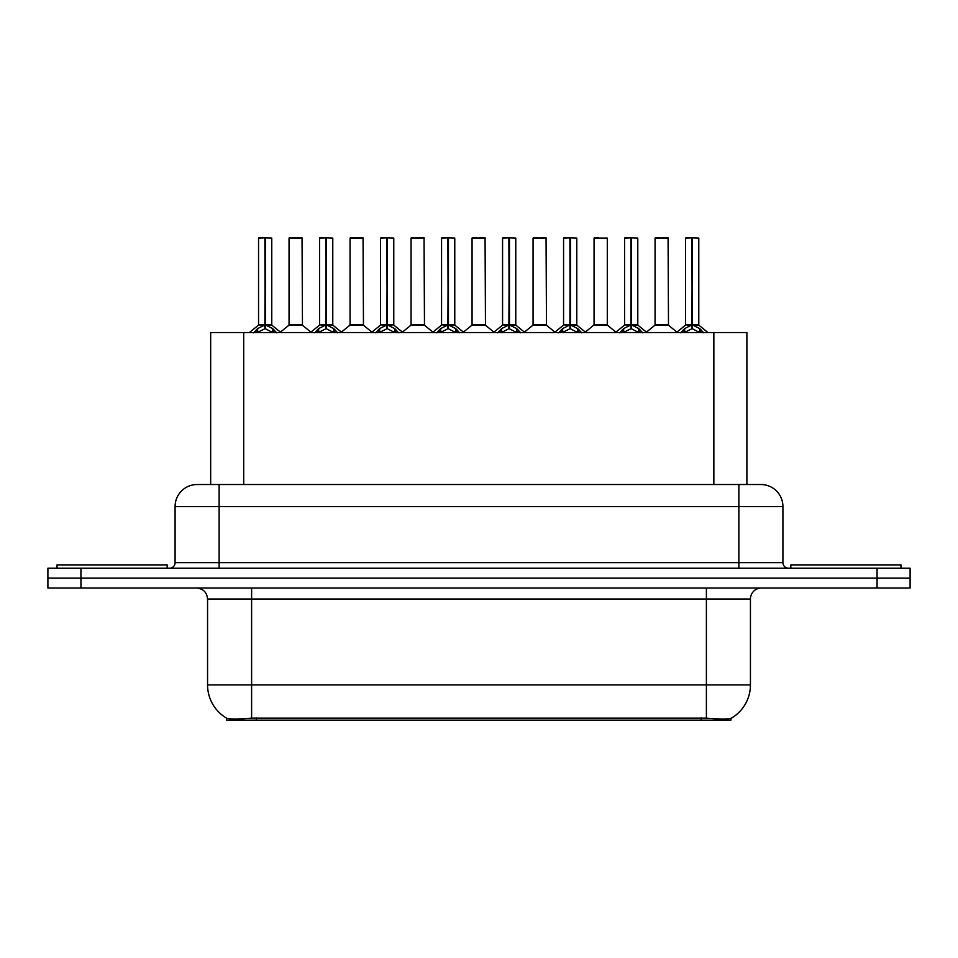 <?xml version="1.0" encoding="UTF-8"?>
<svg xmlns="http://www.w3.org/2000/svg" width="958" height="958" viewBox="0 0 958 958"><rect width="100%" height="100%" fill="white"/><g stroke="black" fill="none" stroke-linecap="round" stroke-linejoin="round"><path stroke-width="1.44" d="M204.82 484.509L210.664 484.509L210.664 332.546L746.893 332.546L746.893 484.509M730.942 718.356L730.942 720.153L226.615 720.153L226.615 718.165C229.465 719.266 237.8 719.266 251.607 718.165L706.393 718.165C720.177 719.266 728.511 719.266 731.385 718.165A38.536 38.536 0 0 0 750.437 684.91L750.437 599.025A11.017 11.017 0 0 1 761.442 588.008M226.615 718.165A38.536 38.536 0 0 1 207.563 684.91L207.563 599.025C206.916 592.343 203.24 588.667 196.558 588.008M80.939 568.19L910.1 568.19L910.1 578.105L47.9 578.105L47.9 588.008L80.939 588.008L80.939 578.105L47.9 578.105L47.9 568.19L80.939 568.19L80.939 578.105L910.1 578.105L910.1 588.008L80.939 588.008M197.444 484.509L760.891 484.509A22.022 22.022 0 0 1 782.914 506.531L782.914 562.693C783.249 566.034 785.081 567.866 788.422 568.19M197.108 484.509A22.022 22.022 0 0 0 175.086 506.531L175.086 562.693A5.508 5.508 0 0 1 169.578 568.19M253.642 332.809L257.654 328.57L264.863 324.93L264.863 328.774L265.258 237.847L271.761 238.063L271.761 324.834L265.45 324.93L272.659 328.57L276.67 332.809M258.552 238.063L264.875 237.847L258.552 238.063L258.552 324.834L264.863 324.93M264.875 237.847L258.768 237.847M271.761 238.063L265.438 237.847M265.067 237.847L265.067 324.834L271.964 325.265L266.168 325.277M264.863 238.063L265.162 324.834M262.959 237.847L267.354 237.847M265.45 324.93L265.45 328.774L265.258 324.846M265.45 324.834L265.45 238.063M272.659 328.57L272.659 332.546L265.45 328.774M264.863 328.774L258.72 331.815M297.327 324.834L288.849 325.265L302.465 325.265L302.045 237.847L289.053 238.063L289.053 324.834L302.261 324.834L295.375 324.834M295.567 237.847L289.268 237.847M167.159 568.19L167.159 564.885L57.037 564.885L57.037 568.19M314.655 332.809L318.655 328.57L325.876 324.93L325.876 328.774L326.259 237.847L332.773 238.063L332.773 324.834L326.45 324.93L333.659 328.57L337.671 332.809M319.553 238.063L325.888 237.847L319.553 238.063L319.553 324.834L325.876 324.93M325.888 237.847L319.768 237.847M332.773 238.063L326.439 237.847M326.067 237.847L326.067 324.834L332.965 325.265L327.169 325.277M325.876 238.063L326.163 324.834M323.96 237.847L328.366 237.847M326.45 324.93L326.45 328.774L326.259 324.846M326.45 324.834L326.45 238.063M333.659 328.57L333.659 332.546L326.45 328.774M325.876 328.774L319.721 331.815M375.656 332.809L379.655 328.57L386.876 324.93L386.876 328.774L387.26 237.847L393.774 238.063L393.774 324.834L387.451 324.93L394.672 328.57L398.672 332.809M380.554 238.063L386.888 237.847L380.554 238.063L380.554 324.834L386.876 324.93M386.888 237.847L380.781 237.847M393.774 238.063L387.439 237.847M387.068 237.847L387.068 324.834L387.451 238.063M386.876 238.063L387.164 324.834M384.96 237.847L389.367 237.847M387.451 324.93L387.451 328.774L387.26 324.846M394.672 328.57L394.672 332.546L387.451 328.774M386.876 328.774L380.721 331.815M436.656 332.809L440.668 328.57L447.877 324.93L447.877 328.774L448.26 237.847L454.775 238.063L454.775 324.834L448.452 324.93L455.673 328.57L459.672 332.809M441.566 238.063L447.889 237.847L441.566 238.063L441.566 324.834L447.877 324.93M447.889 237.847L441.782 237.847M454.775 238.063L448.452 237.847M448.069 237.847L448.069 324.834L454.978 325.265L449.182 325.277M447.877 238.063L448.164 324.834M445.961 237.847L450.368 237.847M448.452 324.93L448.452 328.774L448.26 324.846M448.452 324.834L448.452 238.063M455.673 328.57L455.673 332.546L448.452 328.774M447.877 328.774L441.722 331.815M497.657 332.809L501.669 328.57L508.878 324.93L508.878 328.774L509.273 237.847L515.775 238.063L515.775 324.834L509.464 324.93L516.673 328.57L520.685 332.809M502.567 238.063L508.89 237.847L502.567 238.063L502.567 324.834L508.878 324.93M508.89 237.847L502.782 237.847M515.775 238.063L509.452 237.847M509.081 237.847L509.081 324.834L515.979 325.265L510.183 325.277M508.878 238.063L509.177 324.834M506.974 237.847L511.368 237.847M509.464 324.93L509.464 328.774L509.273 324.846M509.464 324.834L509.464 238.063M516.673 328.57L516.673 332.546L509.464 328.774M508.878 328.774L502.734 331.815M358.328 324.834L349.85 325.265L363.465 325.265L363.046 237.847L350.053 238.063L350.053 324.834L363.274 324.834L356.376 324.834M356.568 237.847L350.281 237.847M419.329 324.834L410.862 325.265L424.478 325.265L424.047 237.847L411.054 238.063L411.054 324.834L424.274 324.834L417.377 324.834M417.568 237.847L411.281 237.847M480.341 324.834L471.863 325.265L485.478 325.265L485.059 237.847L472.066 238.063L472.066 324.834L485.275 324.834L478.377 324.834M476.473 237.847L472.282 237.847M900.963 568.19L900.963 564.885L790.841 564.885L790.841 568.19M558.67 332.809L562.669 328.57L569.89 324.93L569.89 328.774L570.273 237.847L576.788 238.063L576.788 324.834L570.465 324.93L577.674 328.57L581.686 332.809M563.567 238.063L569.902 237.847L563.567 238.063L563.567 324.834L569.89 324.93M569.902 237.847L563.783 237.847M576.788 238.063L570.453 237.847M570.082 237.847L570.082 324.834L576.979 325.265L571.184 325.277M569.89 238.063L570.178 324.834M567.974 237.847L572.381 237.847M570.465 324.93L570.465 328.774L570.273 324.846M570.465 324.834L570.465 238.063M577.674 328.57L577.674 332.546L570.465 328.774M569.89 328.774L563.735 331.815M619.67 332.809L623.67 328.57L630.891 324.93L630.891 328.774L631.274 237.847L637.788 238.063L637.788 324.834L631.466 324.93L638.687 328.57L642.686 332.809M624.568 238.063L630.903 237.847L624.568 238.063L624.568 324.834L630.891 324.93M630.903 237.847L624.796 237.847M637.788 238.063L631.454 237.847M631.082 237.847L631.082 324.834L637.992 325.265L632.196 325.277M630.891 238.063L631.178 324.834M628.975 237.847L633.382 237.847M631.466 324.93L631.466 328.774L631.274 324.846M631.466 324.834L631.466 238.063M638.687 328.57L638.687 332.546L631.466 328.774M630.891 328.774L624.736 331.815M680.671 332.809L684.683 328.57L691.892 324.93L691.892 328.774L692.275 237.847L698.789 238.063L698.789 324.834L692.466 324.93L699.687 328.57L703.687 332.809M685.581 238.063L691.904 237.847L685.581 238.063L685.581 324.834L691.892 324.93M691.904 237.847L685.796 237.847M698.789 238.063L692.466 237.847M692.083 237.847L692.083 324.834L698.993 325.265L693.197 325.277M691.892 238.063L692.179 324.834M689.976 237.847L694.382 237.847M692.466 324.93L692.466 328.774L692.275 324.846M692.466 324.834L692.466 238.063M699.687 328.57L699.687 332.546L692.466 328.774M691.892 328.774L685.748 331.815M541.342 324.834L532.864 325.265L546.479 325.265L546.06 237.847L533.067 238.063L533.067 324.834L546.276 324.834L539.39 324.834M537.474 237.847L533.283 237.847M607.288 238.063L594.068 238.063L594.068 324.834L607.288 324.834L607.288 238.063L594.068 238.063M598.475 237.847L594.295 237.847M602.342 324.834L600.391 324.834M600.965 324.834L594.068 324.834L585.422 332.115M663.343 324.834L654.877 325.265L668.492 325.265L668.073 237.847L655.068 238.063L655.068 324.834L668.289 324.834L661.391 324.834M659.475 237.847L655.296 237.847M701.208 720.153L701.208 717.973M256.349 720.153L256.349 717.973M243.703 484.509L243.703 332.546M713.854 484.509L713.854 332.546M706.393 588.008L706.393 599.025L207.563 599.025M750.437 599.025L706.393 599.025L706.393 684.91L750.437 684.91M706.393 718.165L706.393 684.91L251.607 684.91L251.607 718.165M207.563 684.91L251.607 684.91L251.607 588.008M877.061 588.008L877.061 568.19M782.914 506.531L175.086 506.531M219.131 568.19L219.131 484.509M175.086 562.693L782.914 562.693M738.869 484.509L738.869 568.19M264.145 325.277L258.552 324.834L264.863 324.846M256.493 329.576L256.493 332.546M257.654 328.57L257.654 332.546M273.82 329.576L273.82 332.546M302.261 238.063L289.053 238.063M325.145 325.277L319.553 324.834L325.876 324.846M317.493 329.576L317.493 332.546M318.655 328.57L318.655 332.546M334.821 329.576L334.821 332.546M386.146 325.277L380.566 324.834L386.876 324.846M387.451 324.846L393.762 324.834L388.182 325.277M378.506 329.576L378.506 332.546M379.655 328.57L379.655 332.546M395.822 329.576L395.822 332.546M447.158 325.277L441.566 324.834L447.877 324.846M439.506 329.576L439.506 332.546M440.668 328.57L440.668 332.546M456.834 329.576L456.834 332.546M508.159 325.277L502.567 324.834L508.878 324.846M500.507 329.576L500.507 332.546M501.669 328.57L501.669 332.546M517.835 329.576L517.835 332.546M363.274 238.063L350.053 238.063M424.274 238.063L411.054 238.063M485.275 238.063L472.066 238.063M569.16 325.277L563.567 324.834L569.89 324.846M561.508 329.576L561.508 332.546M562.669 328.57L562.669 332.546M578.836 329.576L578.836 332.546M630.16 325.277L624.58 324.834L630.891 324.846M622.52 329.576L622.52 332.546M623.67 328.57L623.67 332.546M639.836 329.576L639.836 332.546M691.173 325.277L685.581 324.834L691.892 324.846M683.521 329.576L683.521 332.546M684.683 328.57L684.683 332.546M700.849 329.576L700.849 332.546M546.276 238.063L533.067 238.063M600.678 324.834L607.48 325.265L593.864 325.265M668.289 238.063L655.068 238.063M258.349 325.265L249.367 332.546M271.964 325.265L280.945 332.546M288.849 325.265L280.407 332.115M302.465 325.265L310.907 332.115M319.349 325.265L310.368 332.546M332.965 325.265L341.946 332.546M380.362 325.265L371.381 332.546M393.978 325.265L402.947 332.546M441.363 325.265L432.381 332.546M454.978 325.265L463.959 332.546M502.363 325.265L493.382 332.546M515.979 325.265L524.96 332.546M349.85 325.265L341.407 332.115M363.465 325.265L371.908 332.115M410.862 325.265L402.42 332.115M424.478 325.265L432.92 332.115M471.863 325.265L463.421 332.115M485.478 325.265L493.921 332.115M563.364 325.265L554.383 332.546M576.979 325.265L585.961 332.546M624.376 325.265L615.395 332.546M637.992 325.265L646.961 332.546M685.377 325.265L676.396 332.546M698.993 325.265L707.974 332.546M532.864 325.265L524.421 332.115M546.479 325.265L554.921 332.115M607.48 325.265L615.922 332.115M654.877 325.265L646.434 332.115M668.492 325.265L676.935 332.115"/></g></svg>
